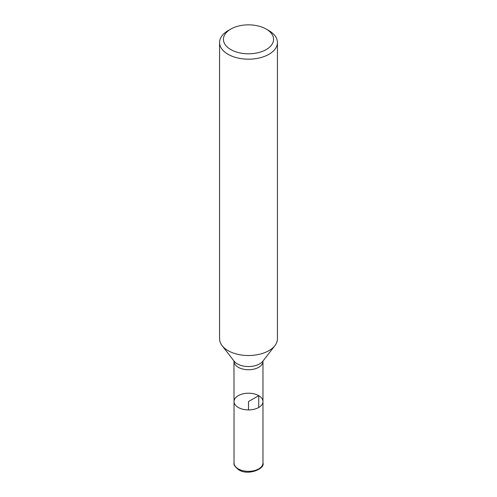 <?xml version="1.0" encoding="UTF-8"?>
<svg xmlns="http://www.w3.org/2000/svg" width="497" height="497" viewBox="0 0 497 497"><rect width="100%" height="100%" fill="white"/><g stroke="black" fill="none" stroke-linecap="round" stroke-linejoin="round"><path stroke-width="0.75" d="M262.969 462.987C265.33 468.528 248.394 476.145 238.672 469.777C234.982 466.869 233.435 464.608 234.031 462.987A14.469 8.35 0 0 0 238.268 468.888A14.469 8.35 0 0 0 254.035 470.702A14.469 8.35 0 0 0 262.969 462.987L262.969 401.564A14.469 8.35 180 0 1 254.035 409.279A14.469 8.35 180 0 1 238.268 407.465A14.469 8.35 180 0 1 234.031 401.564A14.469 8.35 0 0 0 238.268 407.465A14.469 8.35 0 0 0 254.035 409.279A14.469 8.35 0 0 0 262.969 401.564A14.469 8.35 0 0 0 248.5 393.208A14.469 8.35 0 0 0 234.031 401.564L233.957 360.928M219.568 42.475L219.568 338.817A28.932 16.705 0 0 0 222.091 345.632A28.932 16.705 0 0 0 228.042 350.627A28.932 16.705 0 0 0 274.909 345.632A28.932 16.705 0 0 0 277.432 338.817L277.432 42.475A28.932 16.705 180 0 1 259.571 57.913A28.932 16.705 180 0 1 228.042 54.291A28.932 16.705 180 0 1 219.568 42.475A28.932 16.705 180 0 1 228.042 30.665L230.77 29.093A25.074 14.475 0 0 0 230.77 49.563A25.074 14.475 0 0 0 266.23 49.563A25.074 14.475 0 0 0 266.23 29.093A25.074 14.475 0 0 0 230.77 29.093M268.958 30.665L266.23 29.093L268.958 30.665A28.932 16.705 180 0 1 277.432 42.475M258.732 407.465L258.732 395.655L248.5 401.564L248.5 409.913M262.969 401.564L262.969 361.381A14.469 8.35 180 0 1 254.035 369.097A14.469 8.35 180 0 1 238.268 367.289A14.469 8.35 180 0 1 234.031 361.381M222.091 345.632L234.112 361.157A15.761 9.101 0 0 0 237.355 363.879A15.761 9.101 0 0 0 262.888 361.157L274.909 345.632M262.969 361.381L263.043 360.928M234.031 462.987L234.031 401.564"/></g></svg>
